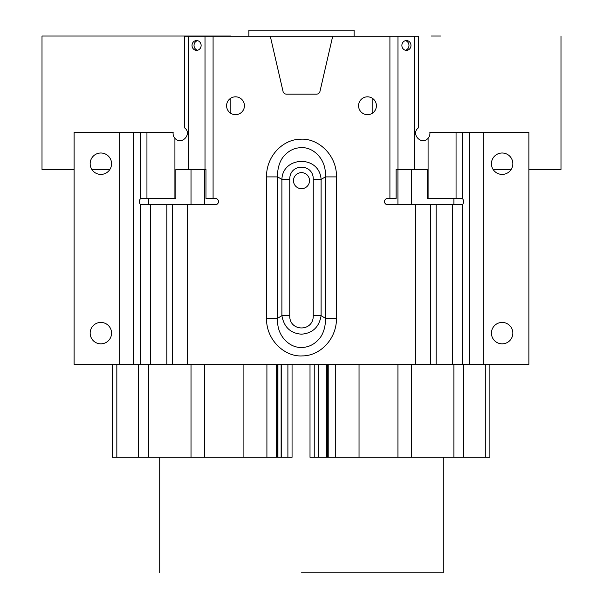 <?xml version="1.0" encoding="UTF-8"?>
<svg xmlns="http://www.w3.org/2000/svg" width="603" height="603" viewBox="0 0 603 603"><rect width="100%" height="100%" fill="white"/><g stroke="black" fill="none" stroke-linecap="round" stroke-linejoin="round"><path stroke-width="0.9" d="M301.5 572.85L443.28 572.85L301.5 572.85M248.888 36.037L248.888 30.15L354.112 30.15L354.112 36.037M230.828 36.195L372.172 36.195M401.877 45.451A4.907 4.545 -90 0 1 406.422 40.544A4.907 4.545 -90 0 1 410.975 45.451A4.907 4.545 -90 0 1 406.422 50.358A4.907 4.545 -90 0 1 401.877 45.451M405.427 40.665A4.907 4.545 -90 0 1 405.427 50.237M197.573 50.237A4.907 4.545 90 0 1 197.573 40.665M192.025 45.451A4.907 4.545 90 0 1 196.578 40.544A4.907 4.545 90 0 1 201.123 45.451A4.907 4.545 90 0 1 196.578 50.358A4.907 4.545 90 0 1 192.025 45.451M462.222 204.621L436.142 204.726L436.142 364.348L462.222 364.348L462.222 204.621A3.121 1.779 -90 0 0 463.549 201.606A3.121 1.779 -90 0 0 462.222 198.591L456.056 198.485L456.056 132.494L528.891 132.494L528.891 364.348L462.222 364.348M140.778 132.494L74.109 132.494L74.109 364.348L166.858 364.348L166.858 204.726L140.778 204.621A3.121 1.779 -90 0 1 139.451 201.606A3.121 1.779 -90 0 1 140.778 198.591L140.778 132.494L173.151 132.494A7.13 7.13 0 0 0 174.915 138.268C181.382 145.949 192.636 133.874 184.684 127.934L184.684 36.195L270.287 36.195L283.026 91.392A3.565 3.565 0 0 0 286.5 94.151L316.5 94.151A3.565 3.565 0 0 0 319.974 91.392L332.713 36.195L418.316 36.195L418.316 127.934C410.364 133.874 421.618 145.949 428.085 138.268L428.085 198.485L456.056 198.485M235.509 114.66A8.917 8.917 0 0 1 226.592 105.744A8.917 8.917 0 0 1 235.509 96.827A8.917 8.917 0 0 1 244.434 105.744A8.917 8.917 0 0 1 235.509 114.66M367.491 114.66A8.917 8.917 0 0 1 358.566 105.744A8.917 8.917 0 0 1 367.491 96.827A8.917 8.917 0 0 1 376.408 105.744A8.917 8.917 0 0 1 367.491 114.66M502.133 174.41A10.703 10.703 0 0 1 491.437 163.707A10.703 10.703 0 0 1 502.133 153.004A10.703 10.703 0 0 1 512.836 163.707A10.703 10.703 0 0 1 502.133 174.41M502.133 343.838A10.703 10.703 0 0 1 491.437 333.135A10.703 10.703 0 0 1 502.133 322.432A10.703 10.703 0 0 1 512.836 333.135A10.703 10.703 0 0 1 502.133 343.838M100.867 174.41A10.703 10.703 0 0 1 90.164 163.707A10.703 10.703 0 0 1 100.867 153.004A10.703 10.703 0 0 1 111.563 163.707A10.703 10.703 0 0 1 100.867 174.41M100.867 343.838A10.703 10.703 0 0 1 90.164 333.135A10.703 10.703 0 0 1 100.867 322.432A10.703 10.703 0 0 1 111.563 333.135A10.703 10.703 0 0 1 100.867 343.838M289.749 315.64L281.895 315.64L281.895 179.475C282.566 156.102 319.5 154.737 321.105 179.475L313.251 179.475C313.801 163.225 289.365 162.946 289.749 179.475L289.749 315.64C289.191 331.884 313.628 332.178 313.251 315.64L321.105 315.64L321.105 179.475L325.221 176.905L325.221 318.211C326.042 325.205 323.381 334.627 318.776 339.323C313.982 344.667 308.223 347.388 301.5 347.471C288.875 347.976 275.933 334.665 277.779 318.211L277.779 176.905C276.958 169.895 279.626 160.451 284.239 155.77C288.965 150.448 294.739 147.743 301.553 147.645C314.148 147.102 327.03 160.504 325.221 176.905L336.489 176.905L336.489 318.211C336.693 339.549 319.582 355.996 302.269 355.906C284.985 357.059 266.111 340.303 266.511 318.211L277.779 318.211L281.895 315.64C284.013 327.203 290.548 333.384 301.5 334.183C312.618 333.263 319.153 327.082 321.105 315.64L325.221 318.211L336.489 318.211M301.5 188.679A8.027 8.027 0 0 1 293.473 180.651A8.027 8.027 0 0 1 301.5 172.624A8.027 8.027 0 0 1 309.527 180.651A8.027 8.027 0 0 1 301.5 188.679M372.172 98.161L372.172 113.334M493.096 169.435L511.178 169.435M528.891 169.435L560.994 169.435L560.994 36.037M230.828 36.037L42.006 36.037L42.006 169.435L74.109 169.435M91.822 169.435L109.904 169.435M230.828 113.334L230.828 98.161M440.507 36.037L431.235 36.037M328.213 364.348L328.213 457.285L397.935 457.285L397.935 364.348M428.085 198.485L427.256 198.485L427.256 169.435L396.118 169.435L396.118 198.485L389.915 198.485L389.915 36.195M411.374 364.348L411.374 457.285L489.885 457.285L489.885 364.348M112.226 364.348L112.226 457.285L191.023 457.285L191.023 364.348M213.085 36.195L213.085 198.485L205.977 198.485L205.977 169.435L175.857 169.435L175.857 198.485L174.915 198.485L174.915 138.268M204.334 364.348L204.334 457.285L276.362 457.285L276.362 364.348M281.254 364.348L281.254 457.285L292.056 457.285L292.056 364.348M277.915 364.348L277.915 457.285L281.134 457.285L281.134 364.348M277.915 457.285L276.362 457.285M328.213 457.285L326.57 457.285L326.57 364.348M318.783 364.348L318.783 457.285L326.57 457.285M310.01 364.348L310.01 457.285L318.633 457.285L318.633 364.348M411.374 457.285L397.935 457.285M166.858 364.348L415.369 364.348L415.369 204.726L387.639 204.726A3.121 3.121 0 0 1 384.518 201.606A3.121 3.121 0 0 1 387.639 198.485L389.915 198.485M456.056 132.494L429.849 132.494A7.13 7.13 0 0 1 428.085 138.268M204.334 457.285L191.023 457.285M140.778 198.591L174.915 198.485M213.085 198.485L215.361 198.485A3.121 3.121 0 0 1 218.482 201.606A3.121 3.121 0 0 1 215.361 204.726L172.533 204.726L172.533 364.348M266.511 318.211L266.511 176.905C266.307 155.559 283.418 139.12 300.731 139.21C318.015 138.057 336.889 154.813 336.489 176.905M266.511 176.905L277.779 176.905L281.895 179.475L289.749 179.475M415.369 204.726L436.142 204.726M415.369 364.348L436.142 364.348M166.858 204.726L172.533 204.726M335.283 364.348L335.283 457.285M359.041 457.285L359.041 364.348M397.935 204.726L397.935 169.435M411.374 169.435L411.374 204.726M453.916 457.285L453.916 364.348M453.916 204.726L453.916 198.485M463.601 457.285L463.601 364.348M485.287 457.285L485.287 364.348M116.831 457.285L116.831 364.348M138.584 457.285L138.584 364.348M148.383 457.285L148.383 364.348M148.383 204.726L148.383 198.485M191.023 204.726L191.023 169.435M204.334 169.435L204.334 204.726M243.099 457.285L243.099 364.348M266.91 457.285L266.91 364.348M287.895 364.348L287.895 457.285M277.063 457.285L277.063 364.348M327.452 457.285L327.452 364.348M314.238 364.348L314.238 457.285M397.98 36.195L397.98 169.435M414.223 169.435L414.223 36.195M188.777 36.195L188.777 169.435M205.02 169.435L205.02 36.195M187.631 204.726L187.631 364.348M483.289 132.494L483.289 364.348M469.39 132.494L469.39 364.348M462.222 198.591L462.222 132.494M146.944 132.494L146.944 198.485M133.61 132.494L133.61 364.348M140.778 364.348L140.778 204.621M119.711 132.494L119.711 364.348M430.467 364.348L430.467 204.726M452.529 364.348L452.529 204.726M150.471 204.726L150.471 364.348M313.251 315.64L313.251 179.475M159.72 457.285L159.72 572.85M443.28 457.285L443.28 572.85"/></g></svg>
